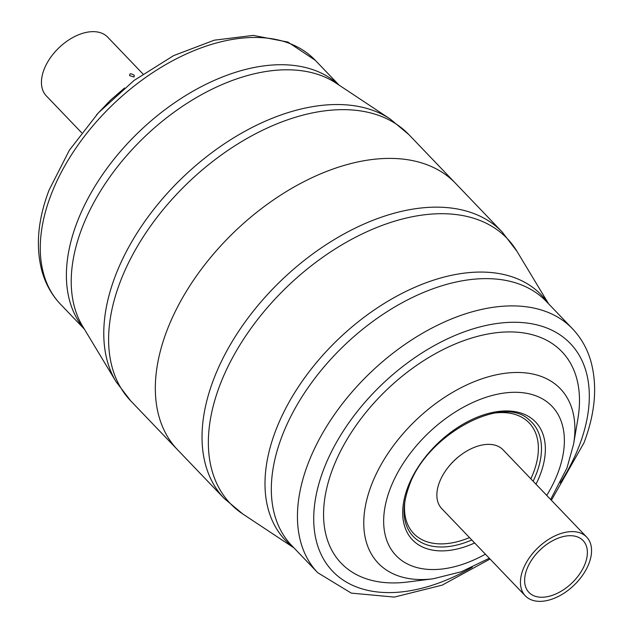 <?xml version="1.0" encoding="UTF-8"?>
<svg xmlns="http://www.w3.org/2000/svg" width="633" height="633" viewBox="0 0 633 633"><rect width="100%" height="100%" fill="white"/><g stroke="black" fill="none" stroke-linecap="round" stroke-linejoin="round"><path stroke-width="0.95" d="M433.114 578.791L407.628 582.012A152.846 93.621 -43.8 0 1 332.792 468.578A152.846 93.621 -43.8 0 1 485.748 334.438A152.846 93.621 -43.8 0 1 577.874 418.904L573.569 444.231A126.102 77.242 -43.8 0 0 497.57 374.546A126.102 77.242 -43.8 0 0 371.373 485.21A126.102 77.242 -43.8 0 0 433.114 578.791L461.322 571.757L489.285 558.235M177.485 449.691A192.527 117.928 -43.8 0 1 166.946 330.553A192.527 117.928 -43.8 0 1 304.552 181.355A192.527 117.928 -43.8 0 1 455.523 183.309A192.527 117.928 136.2 0 0 304.552 181.355A192.527 117.928 136.2 0 0 166.946 330.553A192.527 117.928 136.2 0 0 177.485 449.691L224.185 498.44A192.527 117.928 -43.8 0 1 213.653 379.302A192.527 117.928 -43.8 0 1 351.26 230.103A192.527 117.928 -43.8 0 1 502.23 232.058L408.815 134.56A192.527 117.928 136.2 0 0 257.845 132.606A192.527 117.928 136.2 0 0 120.238 281.796A192.527 117.928 136.2 0 0 130.778 400.942L177.485 449.691M526.885 569.209A37.474 22.954 136.2 0 0 528.935 592.401A37.474 22.954 136.2 0 0 558.322 592.781A37.474 22.954 136.2 0 0 585.114 563.742A37.474 22.954 136.2 0 0 583.064 540.55A37.474 22.954 136.2 0 0 553.669 540.171A37.474 22.954 136.2 0 0 526.885 569.209M588.991 563.378A42.474 26.016 136.2 0 0 586.672 537.093A42.474 26.016 136.2 0 0 553.361 536.665A42.474 26.016 136.2 0 0 523.008 569.573A42.474 26.016 136.2 0 0 525.327 595.859A42.474 26.016 136.2 0 0 558.638 596.294A42.474 26.016 136.2 0 0 588.991 563.378M586.672 537.093L503.085 449.849A42.474 26.016 136.2 0 0 469.781 449.422A42.474 26.016 136.2 0 0 439.421 482.338A42.474 26.016 136.2 0 0 441.747 508.623L525.327 595.859M129.82 75.691L134.069 77.012L134.243 75.28C130.738 73.175 129.267 73.317 129.82 75.691L129.543 75.343M81.617 132.732L46.336 95.907A42.474 26.016 -43.8 0 1 44.009 69.622A42.474 26.016 -43.8 0 1 74.37 36.706A42.474 26.016 -43.8 0 1 107.673 37.141L142.955 73.966M447.531 468.119A40.267 24.663 -43.8 0 1 462.375 453.901M546.319 301.443A176.362 108.029 136.2 0 0 408.024 299.654A176.362 108.029 136.2 0 0 281.97 436.327A176.362 108.029 136.2 0 0 291.623 545.464L317.742 572.723A176.362 108.029 -43.8 0 1 308.089 463.585A176.362 108.029 -43.8 0 1 434.143 326.921A176.362 108.029 -43.8 0 1 572.438 328.709L546.319 301.443M293.57 547.498A177.256 108.575 -43.8 0 1 275.695 430.559A177.256 108.575 -43.8 0 1 409.828 289.566A177.256 108.575 -43.8 0 1 548.265 303.476M548.637 303.864L516.963 251.325A191.633 117.382 136.2 0 0 367.884 231.282A191.633 117.382 136.2 0 0 219.928 385.062A191.633 117.382 136.2 0 0 242.811 513.988L224.185 498.44M546.738 495.417A107.927 66.109 136.2 0 0 557.863 473.041A107.927 66.109 136.2 0 0 507.729 392.642A107.927 66.109 136.2 0 0 390.181 488.787A107.927 66.109 136.2 0 0 485.4 554.184M474.655 542.972A85.21 52.191 -43.8 0 1 407.834 487.133A85.21 52.191 -43.8 0 1 500.632 411.228A85.21 52.191 -43.8 0 1 540.218 474.695A85.21 52.191 -43.8 0 1 535.993 484.205M533.128 481.215A82.29 50.403 136.2 0 0 536.515 473.421A82.29 50.403 136.2 0 0 528.769 419.552C502.357 394.145 426.064 435.037 408.973 486.5C401.955 506.012 402.422 521.505 410.382 532.986A82.29 50.403 136.2 0 0 471.791 539.981M560.347 482.86A164.604 100.829 136.2 0 0 579.385 445.41A164.604 100.829 136.2 0 0 502.926 322.798A164.604 100.829 136.2 0 0 323.653 469.441A164.604 100.829 136.2 0 0 343.49 580.295A164.604 100.829 136.2 0 0 472.273 567.239M495.718 412.914A79.948 48.97 -43.8 0 1 533.556 472.392A79.948 48.97 -43.8 0 1 530.826 478.809M469.488 537.575A79.948 48.97 -43.8 0 1 405.152 499.682M84.11 328.701A176.362 108.029 -43.8 0 1 77.036 222.42A176.362 108.029 -43.8 0 1 200.463 87.109A176.362 108.029 -43.8 0 1 338.639 84.838M390.197 119.012L336.147 83.184A177.256 108.575 136.2 0 0 81.926 228.307A177.256 108.575 136.2 0 0 82.559 326.137L116.037 381.675A191.633 117.382 -43.8 0 1 115.348 275.909A191.633 117.382 -43.8 0 1 390.197 119.012L408.815 134.56M60.562 304.291C51.898 295.176 45.742 284.28 42.095 271.612C35.424 247.005 37.751 219.833 49.065 190.106L69.329 150.29L98.368 112.84L133.998 80.494L173.584 55.641L214.263 40.188L253.247 35.401L287.888 42.063L315.266 60.277A176.362 108.029 136.2 0 0 176.963 58.489A176.362 108.029 136.2 0 0 50.917 195.154A176.362 108.029 136.2 0 0 60.562 304.291L84.371 329.136M550.623 499.469L566.97 468.009L573.569 444.231M317.742 572.723L351.299 593.121L394.351 597.085L442.127 585.153L490.053 559.034M551.39 500.268L583.942 442.894C595.242 413.214 597.576 386.083 590.937 361.498C587.297 348.783 581.134 337.856 572.438 328.709M293.941 547.877L242.811 513.988M502.23 232.058L516.963 251.325M124.535 88.027L110.3 100.346L96.453 114.929M315.266 60.277L339.066 85.123M130.778 400.942L116.037 381.675"/></g></svg>
